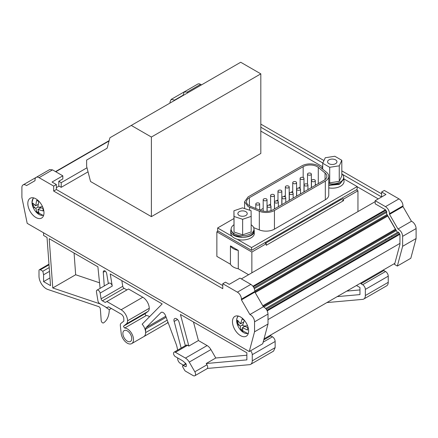 <?xml version="1.0" encoding="UTF-8"?>
<svg xmlns="http://www.w3.org/2000/svg" width="438" height="438" viewBox="0 0 438 438"><rect width="100%" height="100%" fill="white"/><g stroke="black" fill="none" stroke-linecap="round" stroke-linejoin="round"><path stroke-width="0.66" d="M181.157 348.084L173.897 320.326A3.811 2.201 60 0 1 174.685 318.585A3.811 2.201 60 0 1 179.12 322.275L185.356 345.659M270.618 335.065L270.777 335.837L272.447 336.806A3.811 2.201 60 0 1 275.141 341.47L275.141 347.624L273.564 351.112L250.678 364.328A7.616 4.396 60 0 1 249.561 364.673L207.305 368.446A3.427 1.976 -120 0 0 207.667 367.181A3.427 1.976 -120 0 0 206.96 364.794L206.221 363.518L246.868 359.883L246.868 352.814L180.429 314.457L188.86 346.064L198.419 340.545L193.47 321.985M99.535 282.795L75.659 274.752L74.082 253.06M250.547 350.8A3.811 2.201 60 0 1 252.255 354.681L252.255 360.841A7.616 4.396 60 0 1 250.678 364.328M185.208 363.036L185.208 363.075A3.811 2.201 60 0 1 184.847 364.421M183.861 364.991A3.811 2.201 60 0 1 182.515 364.63L180.363 363.387A3.811 2.201 60 0 1 177.669 358.722L177.669 357.945M49.22 267.574L42.853 271.253L40.345 269.803A1.905 1.1 60 0 0 39.393 269.709A1.905 1.1 60 0 0 38.998 270.58L38.998 276.175A10.282 5.935 60 0 0 47.753 289.447L98.742 306.627A1.905 1.1 60 0 1 100.357 308.943L101.205 320.627A1.905 1.1 60 0 0 102.081 322.461A1.905 1.1 60 0 0 103.494 322.915A1.905 1.1 60 0 0 103.532 322.894A30.463 17.586 60 0 0 109.276 309.671L111.356 308.467M43.576 232.802L43.576 235.447L47.03 237.44L50.529 285.625L43.576 281.612L49.97 277.922M100.11 288.346L97.893 266.808L49.193 238.688L52.768 287.963L75.659 274.752M52.768 287.963L100.401 304.01M188.86 346.064L187.541 345.303L175.424 352.294A2.666 1.538 -120 0 0 174.089 352.163A2.666 1.538 -120 0 0 173.536 353.384A2.666 1.538 -120 0 0 175.424 356.647L182.772 360.879L185.69 363.463A1.144 0.657 60 0 1 186.123 364.049A1.144 0.657 60 0 1 186.287 364.712L186.287 366.053A1.144 0.662 60 0 1 186.095 366.546A1.144 0.662 60 0 1 186.051 366.579A1.144 0.662 60 0 1 185.608 366.584L183.199 365.642L186.084 363.973M337.189 296.625L359.959 294.593L359.959 287.525L356.461 285.505M360.819 282.986L360.978 283.758L362.653 284.727A3.811 2.201 60 0 1 365.347 289.392L365.347 295.546A7.616 4.396 60 0 1 363.764 299.034A7.616 4.396 60 0 1 362.653 299.378L326.89 302.576M187.541 345.303A2.666 1.538 -120 0 0 186.205 345.171L174.089 352.163M360.978 283.758L383.869 270.547L385.539 271.511A3.811 2.201 60 0 1 388.232 276.175L388.232 282.335A7.616 4.396 60 0 1 386.655 285.822L363.764 299.034M383.71 269.77L383.869 270.547M359.959 289.929L346.748 291.106M394.857 263.337L264.032 338.864M207.305 368.446A3.427 1.976 -120 0 1 206.96 368.752L194.839 375.749A3.427 1.976 -120 0 1 193.125 375.58L185.57 371.216A1.922 1.111 60 0 1 184.617 370.209L182.75 366.978A1.144 0.657 60 0 1 182.504 366.163A1.144 0.657 60 0 1 182.739 365.637A1.144 0.657 60 0 1 183.199 365.642M175.424 352.294L185.438 358.081A7.616 4.396 60 0 1 189.249 362.1L194.839 371.791L206.96 364.794M246.868 355.218L215.781 357.999L210.924 349.584A7.616 4.396 60 0 0 207.114 345.566L198.419 340.545M215.781 357.999L206.221 363.518M194.839 375.749A3.427 1.976 -120 0 0 195.551 374.178A3.427 1.976 -120 0 0 194.839 371.791M126.91 289.934L124.085 288.303L102.41 300.813A1.905 1.1 60 0 1 101.09 298.825L100.138 293.082L112.254 286.085L110.228 273.931L162.18 303.923L142.158 324.186A8.76 5.059 60 0 1 145.624 332.606L145.624 329.097A3.811 2.201 60 0 1 146.139 327.564L165.756 316.241M121.123 309.754L142.799 297.238L128.526 289.003L106.85 301.514L121.123 309.754A9.138 5.278 60 0 1 127.584 320.797A7.616 4.396 60 0 1 126.325 323.934L123.697 326.036A1.144 0.657 60 0 0 123.511 326.524L124.66 328.035L146.336 315.519A8.76 5.059 60 0 1 149.544 316.712M124.66 328.035A8.76 5.059 60 0 1 133.508 339.603A8.76 5.059 60 0 1 131.696 343.611A8.76 5.059 60 0 1 125.323 341.651A8.76 5.059 60 0 1 121.178 333.417L120.341 325.604A4.188 2.42 60 0 1 120.313 325.144A4.188 2.42 60 0 1 121.008 323.348L123.817 321.103L123.817 318.771A3.811 2.201 60 0 0 123.626 317.517A3.811 2.201 60 0 0 122.114 314.9A3.811 2.201 60 0 0 121.123 314.106L108.465 306.803L106.85 307.733L99.793 303.66A2.666 1.538 60 0 1 97.948 300.868L96.448 291.861A2.666 1.538 -120 0 1 96.409 291.385A2.666 1.538 -120 0 1 96.962 290.164A2.666 1.538 -120 0 1 98.829 290.695A2.666 1.538 -120 0 1 100.138 293.082M124.085 288.303A1.905 1.1 60 0 1 122.766 286.31L121.819 280.621M112.254 286.085A2.666 1.538 -120 0 0 110.945 283.698A2.666 1.538 -120 0 0 109.078 283.167L96.962 290.164M386.201 240.024L385.248 239.476M397.348 266.047L402.637 246.304L416.1 238.529L410.811 258.272L397.348 266.047L394.561 264.437L399.943 244.338L399.943 234.779L398.821 232.594A0.953 0.547 -120 0 0 397.934 232.151L265.691 308.505L397.934 232.151M402.637 246.304L402.637 236.334C402.303 232.978 400.754 230.547 397.994 229.041L389.524 214.363L389.524 213.651C389.283 210.678 387.937 208.346 385.484 206.654L375.174 200.703L385.944 194.483L381.635 191.992L381.635 196.969L342.461 174.351M386.436 212.967L386.831 212.096L385.473 209.758L375.174 203.807L375.174 200.703M386.612 212.819L386.223 213.043L397.425 232.447M188.039 92.659L187.146 92.144L184.288 91.86L183.106 95.194L174.636 100.083L171.176 99.404L169.993 102.016L169.993 103.078M416.1 238.529L416.1 228.559A5.71 3.296 -120 0 0 411.457 221.267L397.994 229.041M389.524 214.363L402.987 206.594L402.987 205.876A5.71 3.296 -120 0 0 398.947 198.879L384.329 190.442L381.635 191.992M201.502 84.89L200.609 84.37A5.71 3.296 -120 0 0 197.752 84.091L184.288 91.86M184.929 91.493A5.71 3.296 -120 0 0 184.639 91.63L171.176 99.399M322.822 163.013L260.818 127.217M375.174 201.633L241.349 278.897M146.336 315.519A1.144 0.657 60 0 1 145.186 314.013A1.144 0.657 60 0 1 145.372 313.52L148 311.423L126.325 323.934M127.584 320.797L149.259 308.286A7.616 4.396 60 0 1 148 311.423M142.799 297.238A9.138 5.278 60 0 1 149.259 308.286M102.41 300.813L105.235 302.45L106.85 301.514M36.836 176.996L23.083 184.902A5.71 3.296 60 0 1 26.543 185.586L35.013 180.691L35.013 179.98A5.71 3.296 60 0 1 36.195 177.363A5.71 3.296 60 0 1 39.053 177.647L53.671 186.09L56.365 184.535L56.365 189.506L222.772 285.581M39.053 177.647L52.516 169.873L49.658 169.588L36.195 177.363M52.516 169.873L62.826 175.83L52.056 182.044L56.365 184.535M56.365 187.639L58.791 186.243L58.791 181.266L62.826 178.934L62.826 175.83M249.255 351.55L262.718 343.775L268.007 324.032L254.544 331.807L249.255 351.55L27.189 223.342L21.9 197.489L21.9 187.519A5.71 3.296 60 0 1 23.083 184.902M53.671 186.09L53.671 191.061L222.772 288.691L222.772 283.715L225.46 282.16L229.233 284.339L240.002 278.119L250.854 284.382C253.306 286.074 254.653 288.407 254.894 291.38L254.894 292.091L263.364 306.77C266.123 308.275 267.667 310.706 268.007 314.062L268.007 324.032M254.894 292.091L241.431 299.866L249.901 314.544A5.71 3.296 60 0 1 254.544 321.831L254.544 331.807M222.772 283.715L237.391 292.157A5.71 3.296 60 0 1 241.431 299.149L254.894 291.38M249.901 314.544L263.364 306.77M58.791 181.266L61.21 182.668L61.21 187.333L58.791 185.931M86.992 167.781L61.21 182.668M88.043 171.844L61.21 187.333M394.392 227.191A15.231 8.793 -120 0 0 394.118 226.988L395.405 229.216A1.905 1.1 -120 0 0 395.864 229.83M385.473 209.758L252.929 286.244M386.831 212.184L254.33 288.68L386.831 212.184M387.088 214.549L254.872 290.881M387.526 215.299L254.894 291.872M387.488 215.321A1.905 1.1 -120 0 0 387.789 216.022L394.118 226.988M151.389 216.635L90.535 181.502L86.631 166.374L86.631 160.062L107.124 148.23L109.927 137.756L240.708 62.251L260.818 73.863L151.389 137.039L151.389 216.635L260.818 153.459L260.818 73.863M218.179 231.067L216.859 231.828L251.861 252.042L266.271 243.725L266.271 245.275L343.545 200.659L343.545 199.104L357.955 190.787L356.335 189.857M357.955 190.787L357.955 211.576M251.861 252.042L251.861 272.825M248.592 274.714L238.277 268.762L238.277 250.416L230.443 245.893L230.443 264.234L216.859 256.394L216.859 231.828M343.545 199.104L341.93 198.173M265.461 243.254L341.394 199.416L343.545 200.659M264.656 242.789L266.271 243.725M238.277 250.416A12.187 7.035 180 0 1 230.443 245.893M232.463 321.645A11.426 6.597 -120 0 0 237.451 333.143A11.426 6.597 -120 0 0 246.255 336.203A11.426 6.597 -120 0 0 248.62 330.975A11.426 6.597 -120 0 0 243.632 319.477A11.426 6.597 -120 0 0 234.828 316.417A11.426 6.597 -120 0 0 232.463 321.645M27.824 203.5A11.426 6.597 -120 0 0 32.812 214.998A11.426 6.597 -120 0 0 41.615 218.058A11.426 6.597 -120 0 0 43.981 212.824A11.426 6.597 -120 0 0 38.993 201.332A11.426 6.597 -120 0 0 30.189 198.272A11.426 6.597 -120 0 0 27.824 203.5M238.48 316.099A9.882 5.705 -120 0 0 236.701 319.477A9.882 5.705 -120 0 0 237.111 323.682A9.882 5.705 -120 0 0 237.61 325.155A9.882 5.705 -120 0 0 237.615 325.16L236.684 319.192L237.911 315.973M248.176 333.756L240.079 329.425A9.882 5.705 -120 0 0 248.351 333.198M239.471 325.445L237.341 322.576L237.62 320.271L240.517 323.857L242.176 318.859L244.311 320.413L242.657 325.412L247.809 327.695L247.53 330L242.373 327.717L242.975 331.413L240.84 329.852L240.238 326.162L239.471 325.445A16.753 5.524 164.3 0 1 237.111 323.682M33.841 197.954A9.882 5.705 -120 0 0 32.007 202.706A9.882 5.705 -120 0 0 32.97 207.004L32.97 207.004A9.882 5.705 -120 0 0 33.009 207.103A16.753 3.269 158.1 0 0 33.014 207.108A16.753 16.753 0 0 0 35.44 211.28L35.44 211.28A9.882 5.705 -120 0 0 43.712 215.053M35.002 207.804L32.85 205.553L32.757 203.013L35.686 205.805L36.633 200.363L38.785 201.496L37.838 206.939L43.023 208.422L43.116 210.963L37.931 209.474L39.239 213.613L37.088 212.479L35.779 208.34L35.002 207.804A16.753 3.269 158.1 0 1 33.014 207.108A16.753 16.753 0 0 1 32.97 207.004L31.985 202.564L33.272 197.823M230.744 233.104A11.804 6.816 0 0 0 230.744 233.169A11.804 6.816 0 0 0 230.744 233.235A11.804 6.816 0 0 0 232.036 236.274L217.642 227.957L217.642 230.755L251.565 250.344L357.173 189.375L357.173 186.577L344.071 179.011M217.642 227.957L233.93 218.551M321.377 168.066L322.707 167.3M357.173 186.577L251.565 247.547L251.565 250.344M251.565 247.547L237.172 239.236C244.256 241.546 254.084 238.349 254.319 233.651L253.969 228.954M328.763 187.875A11.804 6.816 0 0 0 344.071 181.37L343.688 177.16M253.673 227.629L259.323 229.912A11.804 6.816 0 0 0 274.44 229.151L325.308 199.783A11.804 6.816 0 0 0 328.763 194.965L328.763 176.306A11.804 6.816 0 0 0 326.628 172.397L319.844 166.801A11.804 6.816 0 0 0 318.519 165.892A11.804 6.816 0 0 0 301.826 165.892L248.056 196.936L244.596 201.754L248.056 206.577L259.323 211.258A11.804 6.816 0 0 0 274.44 210.492L325.308 181.124A11.804 6.816 0 0 0 328.763 176.306M328.763 185.389L339.264 184.371L344.065 178.879M232.036 236.274A11.804 6.816 0 0 0 237.172 239.236M231.127 228.954L230.744 230.744C230.136 239.192 254.024 239.613 254.319 231.165L253.941 231.165C252.912 234.883 249.151 236.92 242.657 237.276L234.511 235.365L231.122 230.678L231.122 229.123A11.426 6.597 180 0 1 233.93 224.793M341.821 173.711A11.426 6.597 180 0 1 343.688 177.324L343.688 178.879L340.342 183.544L328.763 185.159M254.303 230.065L253.969 230.065M249.397 205.8A9.899 5.716 0 0 0 250.722 206.44L260.413 210.355A9.899 5.716 0 0 0 273.093 209.714L323.961 180.346A9.899 5.716 0 0 0 326.858 176.306A9.899 5.716 0 0 0 325.067 173.026L318.284 167.431A9.899 5.716 0 0 0 317.172 166.67A9.899 5.716 0 0 0 303.173 166.67L249.397 197.713A9.899 5.716 0 0 0 246.501 201.754A9.899 5.716 0 0 0 249.397 205.8L249.397 197.713M300.129 187.081L298.36 188.105M292.726 191.357L290.985 192.364M285.346 195.616L283.605 196.624M277.971 199.876L276.203 200.894M270.591 204.135L268.822 205.154M263.189 208.411L260.062 210.213M316.198 184.831A9.899 5.716 -0 0 0 315.311 184.48M307.509 183.861A9.899 5.716 -0 0 0 306.956 183.96M310.794 173.339A1.922 1.111 0 0 0 308.697 173.098A1.922 1.111 0 0 0 307.509 174.127A1.922 1.111 0 0 0 308.073 174.91A1.922 1.111 0 0 0 310.17 175.151A1.922 1.111 0 0 0 311.352 174.127A1.922 1.111 0 0 0 310.794 173.339M296.011 181.874A1.922 1.111 0 0 0 293.914 181.633A1.922 1.111 0 0 0 292.726 182.657A1.922 1.111 0 0 0 293.29 183.445A1.922 1.111 0 0 0 295.387 183.686A1.922 1.111 0 0 0 296.57 182.657A1.922 1.111 0 0 0 296.011 181.874M256.372 203.188A1.922 1.111 0 0 0 255.808 203.971A1.922 1.111 0 0 0 256.996 205A1.922 1.111 0 0 0 259.093 204.76A1.922 1.111 0 0 0 259.657 203.971A1.922 1.111 0 0 0 258.469 202.947A1.922 1.111 0 0 0 256.372 203.188M271.155 194.653A1.922 1.111 0 0 0 270.591 195.436A1.922 1.111 0 0 0 271.779 196.465A1.922 1.111 0 0 0 273.876 196.224A1.922 1.111 0 0 0 274.44 195.436A1.922 1.111 0 0 0 273.252 194.412A1.922 1.111 0 0 0 271.155 194.653M312.031 179.887A1.922 1.111 0 0 0 311.467 180.67A1.922 1.111 0 0 0 312.655 181.693A1.922 1.111 0 0 0 314.752 181.452A1.922 1.111 0 0 0 315.311 180.67A1.922 1.111 0 0 0 314.128 179.646A1.922 1.111 0 0 0 312.031 179.887M297.249 188.417A1.922 1.111 0 0 0 296.685 189.205A1.922 1.111 0 0 0 297.873 190.229A1.922 1.111 0 0 0 299.97 189.988A1.922 1.111 0 0 0 300.528 189.205A1.922 1.111 0 0 0 299.346 188.176A1.922 1.111 0 0 0 297.249 188.417M275.086 201.212A1.922 1.111 0 0 0 274.522 202A1.922 1.111 0 0 0 275.71 203.024A1.922 1.111 0 0 0 277.807 202.783A1.922 1.111 0 0 0 278.371 202A1.922 1.111 0 0 0 277.183 200.971A1.922 1.111 0 0 0 275.086 201.212M292.589 192.676A1.922 1.111 0 0 0 290.493 192.435A1.922 1.111 0 0 0 289.304 193.465A1.922 1.111 0 0 0 289.868 194.248A1.922 1.111 0 0 0 291.965 194.488A1.922 1.111 0 0 0 293.153 193.465A1.922 1.111 0 0 0 292.589 192.676M282.494 196.936A1.922 1.111 0 0 0 281.93 197.724A1.922 1.111 0 0 0 283.118 198.748A1.922 1.111 0 0 0 285.209 198.507A1.922 1.111 0 0 0 285.773 197.724A1.922 1.111 0 0 0 284.585 196.695A1.922 1.111 0 0 0 282.494 196.936M267.711 205.471A1.922 1.111 0 0 0 267.147 206.26A1.922 1.111 0 0 0 268.335 207.284A1.922 1.111 0 0 0 270.427 207.043A1.922 1.111 0 0 0 270.991 206.26A1.922 1.111 0 0 0 269.803 205.23A1.922 1.111 0 0 0 267.711 205.471M304.651 184.141A1.922 1.111 0 0 0 304.087 184.929A1.922 1.111 0 0 0 305.275 185.953A1.922 1.111 0 0 0 307.372 185.712A1.922 1.111 0 0 0 307.936 184.929A1.922 1.111 0 0 0 306.748 183.905A1.922 1.111 0 0 0 304.651 184.141M281.251 190.393A1.922 1.111 0 0 0 279.159 190.152A1.922 1.111 0 0 0 277.971 191.176A1.922 1.111 0 0 0 278.535 191.964A1.922 1.111 0 0 0 280.632 192.205A1.922 1.111 0 0 0 281.815 191.176A1.922 1.111 0 0 0 281.251 190.393M266.468 198.929A1.922 1.111 0 0 0 264.377 198.688A1.922 1.111 0 0 0 263.189 199.712A1.922 1.111 0 0 0 263.753 200.5A1.922 1.111 0 0 0 265.85 200.741A1.922 1.111 0 0 0 267.032 199.712A1.922 1.111 0 0 0 266.468 198.929M285.91 186.134A1.922 1.111 0 0 0 285.346 186.916A1.922 1.111 0 0 0 286.534 187.946A1.922 1.111 0 0 0 288.631 187.705A1.922 1.111 0 0 0 289.195 186.916A1.922 1.111 0 0 0 288.007 185.893A1.922 1.111 0 0 0 285.91 186.134M303.414 177.598A1.922 1.111 0 0 0 301.317 177.357A1.922 1.111 0 0 0 300.129 178.386A1.922 1.111 0 0 0 300.692 179.169A1.922 1.111 0 0 0 302.789 179.41A1.922 1.111 0 0 0 303.977 178.386A1.922 1.111 0 0 0 303.414 177.598M322.707 163.259L329.704 167.3L339.258 165.821L341.821 160.303L334.824 156.262L325.27 157.74L322.707 163.259L322.707 169.167M335.574 163.692A4.681 2.705 0 0 0 336.948 161.781A4.681 2.705 0 0 0 334.057 159.284A4.681 2.705 0 0 0 328.954 159.87A4.681 2.705 0 0 0 327.586 161.781A4.681 2.705 0 0 0 330.471 164.277A4.681 2.705 0 0 0 335.574 163.692M251.16 216.388L251.067 210.678L242.449 207.869L233.93 210.771L234.029 216.481L242.641 219.29L251.16 216.388L251.16 231.932L242.641 234.839L234.029 232.03L233.93 210.771M242.504 210.875A4.681 2.705 0 0 0 237.867 213.58A4.681 2.705 0 0 0 242.592 216.284A4.681 2.705 0 0 0 247.229 213.58A4.681 2.705 0 0 0 242.504 210.875M242.641 219.29L242.641 234.839M234.029 216.481L234.029 232.03M329.704 167.3L329.704 182.843L328.763 182.301M339.258 165.821L339.258 181.365L329.704 182.843M341.821 160.303L341.821 175.846L339.258 181.365M251.16 224.793A11.426 6.597 180 0 1 253.969 229.123A11.426 6.597 180 0 1 242.657 235.721A11.426 6.597 180 0 1 231.122 229.123M343.688 177.324A11.426 6.597 180 0 1 340.342 181.989A11.426 6.597 180 0 1 328.763 183.604M253.969 229.123L253.969 230.678A11.426 6.597 180 0 1 253.941 231.165M243.424 322.631L243.079 322.379M37.088 212.479L38.407 211.718M35.779 208.34L38.057 207.032M37.931 209.474L40.646 207.908M35.686 205.805L38.101 204.409M34.263 204.738L32.85 205.553M240.84 329.852L242.395 328.954M240.238 326.162L242.816 324.673M242.373 327.717L244.568 326.452M240.517 323.857L243.627 322.061M238.611 321.842L237.341 322.576M131.28 125.432L151.389 137.039M238.277 268.762A12.187 7.035 180 0 1 230.443 264.234M378.268 198.912L357.173 186.73M322.707 166.834L260.818 131.104M53.671 191.061L56.365 189.506M241.431 299.866L241.431 299.149M381.635 193.859L341.821 170.875M323.961 160.56L260.818 124.107M411.457 221.267L402.987 206.594M396.335 230.558L263.895 307.022M122.875 333.46A6.285 3.63 60 0 1 124.173 330.586A6.285 3.63 60 0 1 129.018 332.267A6.285 3.63 60 0 1 131.761 338.59A6.285 3.63 60 0 1 130.458 341.47A6.285 3.63 60 0 1 125.618 339.784A6.285 3.63 60 0 1 122.875 333.46M399.943 243.408L268.007 319.581M43.576 281.612L43.576 274.779L42.853 271.253M49.494 271.363L43.576 274.779M109.276 309.671L106.242 307.613A1.144 0.657 60 0 1 105.777 307.115M108.356 283.583L106.691 273.613A2.666 1.538 60 0 0 105 270.914A2.666 1.538 60 0 0 103.817 270.865A2.666 1.538 60 0 0 103.264 272.086A2.666 1.538 60 0 0 103.275 272.277L104.266 285.943M177.56 350.159A19.042 10.994 60 0 0 176.01 343.764L165.487 315.53A3.811 2.201 60 0 0 161.222 312.365A3.811 2.201 60 0 0 160.949 312.579L146.139 327.564M263.758 339.893L270.777 335.837M388.999 237.314L389.234 238.272M391.928 236.717L391.692 235.759M252.255 360.841L275.141 347.624M362.653 284.727L385.539 271.511M365.347 289.392L388.232 276.175M388.232 282.335L365.347 295.546M207.114 345.566L185.438 358.081M189.249 362.1L210.924 349.584M101.09 298.825L122.766 286.31M167.929 322.083A8.76 5.059 60 0 1 166.697 323.403L168.115 322.582M131.696 343.611L143.812 336.614A8.76 5.059 60 0 0 145.624 332.606L167.212 320.145M416.1 228.559L402.637 236.334M402.987 205.876L389.524 213.651M398.947 198.879L385.484 206.654M200.609 84.37L187.146 92.144M123.697 326.036L145.372 313.52M254.544 321.831L268.007 314.062M237.391 292.157L250.854 284.382M386.009 210.191L253.328 286.791M386.639 211.193L253.936 287.81M387.51 215.277L254.894 291.839M387.789 216.022L255.179 292.589M247.569 325.762A16.753 5.524 164.3 0 1 243.659 325.992M42.431 206.44A16.753 3.269 158.1 0 1 38.845 207.338M330.296 205.822L330.296 204.891M273.542 237.659L273.542 238.59M274.44 229.151L274.44 210.492M259.323 229.912L259.323 211.258M249.627 210.207L249.627 207.338M325.308 199.783L325.308 181.124M303.173 177.478L303.173 166.67M318.284 183.626L318.284 167.431M325.067 179.585L325.067 173.026M395.405 229.216L262.795 305.779M109.161 140.625L55.511 171.603L109.161 140.625M109.057 141.009L55.785 171.762M398.925 232.682L266.293 309.255M399.648 233.629L266.923 310.257M395.914 229.83L263.189 306.458M395.903 229.808L263.172 306.436L395.903 229.808M399.883 234.27L267.229 310.86M185.608 366.584L186.276 366.195M40.345 269.803L49.018 264.793M103.275 272.277L105.273 271.122M166.133 317.254L145.624 329.097M160.949 312.579L161.545 312.234M174.061 321.481L177.51 319.488M252.255 354.681L275.141 341.47M263.145 342.177L272.447 336.806M182.739 365.637L185.964 363.781M143.812 336.614L166.697 323.403M237.615 325.16A16.753 16.753 0 0 0 240.079 329.425M43.537 215.611L35.44 211.28M332.53 204.535L332.53 203.604M230.744 233.169L230.744 230.678M244.596 208.565L244.596 201.754M300.129 188.526L300.129 178.386M303.977 191.888L303.977 178.386M285.346 197.023L285.346 186.916M289.195 200.423L289.195 186.916M263.189 211.138L263.189 199.712M267.032 211.362L267.032 199.712M277.971 201.321L277.971 191.176M281.815 204.683L281.815 191.176M304.087 191.822L304.087 184.929M307.936 189.599L307.936 184.929M267.147 211.357L267.147 206.26M270.991 210.64L270.991 206.26M281.93 204.617L281.93 197.724M285.773 202.394L285.773 197.724M289.304 200.358L289.304 193.465M293.153 198.135L293.153 193.465M274.522 208.893L274.522 202M278.371 206.67L278.371 202M296.685 196.098L296.685 189.205M300.528 193.875L300.528 189.205M311.467 187.563L311.467 180.67M315.311 185.34L315.311 180.67M270.591 205.581L270.591 195.436M274.44 208.942L274.44 195.436M255.808 208.493L255.808 203.971M259.657 210.048L259.657 203.971M292.726 192.764L292.726 182.657M296.57 196.164L296.57 182.657M307.509 184.234L307.509 174.127M311.352 187.628L311.352 174.127M39.393 269.709L48.974 264.18"/></g></svg>
